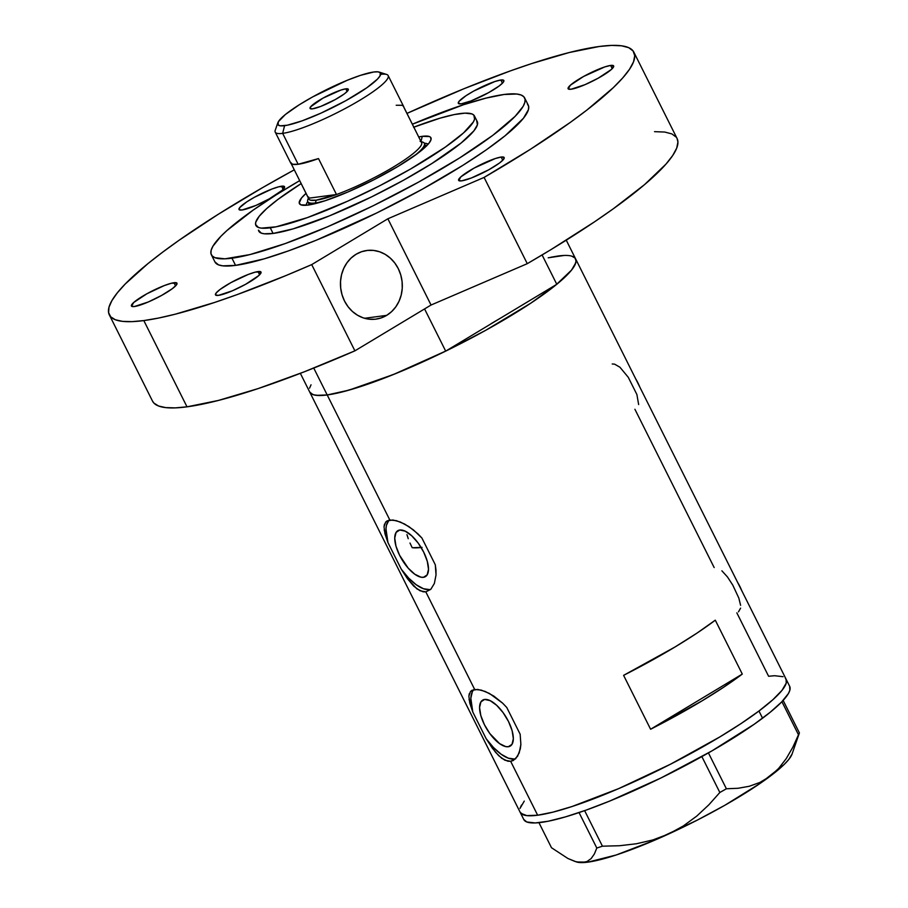 <?xml version="1.0" encoding="UTF-8"?>
<svg xmlns="http://www.w3.org/2000/svg" width="908" height="908" viewBox="0 0 908 908"><rect width="100%" height="100%" fill="white"/><g stroke="black" fill="none" stroke-linecap="round" stroke-linejoin="round"><path stroke-width="1.36" d="M740.599 605.318L738.828 598.077L732.779 585.115L727.49 576.977L721.894 570.814M738.476 611.867L740.599 608.144M638.653 404.571L636.883 394.503L628.257 377.285L619.948 367.241L614.602 364.153L612.219 363.983M423.457 577.306L426.964 575.195L423.457 577.306L420.881 577.159L414.774 574.208L408.18 568.124L399.577 555.253L395.956 546.083L394.73 538.069L396.07 532.428L399.781 530.011A26.809 11.327 59 0 1 422.538 549.919A26.809 11.327 59 0 1 425.432 576.625A26.809 11.327 59 0 1 423.457 577.306A26.809 11.327 59 0 1 400.7 557.399A26.809 11.327 59 0 1 397.795 530.692A26.809 11.327 59 0 1 399.781 530.011L405.286 531.203L411.755 535.811L418.213 543.132L423.661 552.064L427.271 561.235L428.508 569.248L427.169 574.889L423.457 577.306M508.31 746.739L511.806 744.628L508.31 746.739L505.722 746.592L499.616 743.641L489.866 733.619L484.418 724.697L480.809 715.527L479.572 707.502L480.911 701.861L484.622 699.444A26.809 11.327 59 0 1 507.379 719.363A26.809 11.327 59 0 1 510.285 746.058A26.809 11.327 59 0 1 508.31 746.739A26.809 11.327 59 0 1 485.542 726.831A26.809 11.327 59 0 1 482.647 700.125A26.809 11.327 59 0 1 484.622 699.444L490.127 700.635L496.608 705.244L503.055 712.564L508.503 721.497L512.123 730.668L513.349 738.681L512.01 744.333L508.31 746.739M473.738 689.615A40.735 17.218 -121 0 0 472.784 711.986L469.776 703.098L468.88 696.164L470.457 691.521L474.668 689.444L425.818 591.88L422.992 591.778L416.942 588.906L407.51 578.771L401.325 569.282L387.932 542.541L384.935 533.666L384.027 526.731L385.616 522.077L389.827 520.012L327.198 394.957A148.696 24.323 153.4 0 1 309.719 392.052A148.696 24.323 -26.6 0 0 327.198 394.957L389.827 520.012L396.41 520.67L404.605 524.029L413.458 529.92L421.914 538.035L435.295 564.776L435.976 570.042L436.022 574.968L434.364 583.469L430.789 589.337L425.818 591.88L474.668 689.444L481.263 690.103L489.457 693.462L502.635 703.155L506.755 707.468L520.148 734.209L520.874 744.401L520.307 748.941L517.628 756.228L513.281 760.495L510.659 761.313L507.833 761.222L501.784 758.339L495.518 752.255L486.166 738.715L472.784 711.986L469.039 699.376M471.831 690.375L477.71 689.422L485.201 691.453L493.85 696.095L502.635 703.155L506.755 707.468L520.148 734.209L520.874 744.401L519.217 752.902L515.63 758.77L510.659 761.313L537.649 815.214L510.659 761.313L504.848 760.212L498.651 755.649L492.363 748.203L486.166 738.715A40.735 17.218 -121 0 0 515.608 758.793M388.896 520.182A40.735 17.218 -121 0 0 387.932 542.541L384.186 529.943M386.978 520.942L392.869 519.989L400.349 522.009L408.997 526.663L417.794 533.722L421.914 538.035L435.295 564.776L436.022 574.968L434.364 583.469L430.789 589.337L425.818 591.88L420.007 590.768L413.798 586.205L407.51 578.771L401.325 569.282A40.735 17.218 -121 0 0 430.767 589.36M385.616 522.077L387.398 520.715M384.027 526.731L384.493 524.109M470.457 691.521L472.239 690.148M468.88 696.164L469.334 693.542M300.344 373.336L523.768 819.504A148.696 24.323 -26.6 0 0 619.04 797.179A148.696 24.323 -26.6 0 0 762.561 718.205L758.952 711.009A148.696 24.323 153.4 0 1 615.442 789.994A148.696 24.323 153.4 0 1 520.171 812.32A148.696 24.323 -26.6 0 0 537.649 815.214A148.696 24.323 -26.6 0 0 692.94 752.346A148.696 24.323 -26.6 0 0 786.078 679.161A148.696 24.323 153.4 0 1 758.952 711.009L762.561 718.205A148.696 24.323 -26.6 0 0 789.676 686.346L575.627 258.894A148.696 24.323 153.4 0 1 482.489 332.078A148.696 24.323 153.4 0 1 327.198 394.957L316.393 395.343L312.783 394.537L309.707 392.029M736.842 612.843L768.599 676.256L774.592 675.722M634.908 409.27L714.165 567.557M551.043 257.202L558.148 255.999A148.696 24.323 153.4 0 1 575.627 258.894L566.263 240.177M650.593 729.249L623.603 675.348A148.696 24.323 -26.6 0 0 715.288 620.175L742.29 674.077A148.696 24.323 153.4 0 1 650.593 729.249L623.603 675.348L674.939 647.029L696.958 633.137L715.288 620.175L742.29 674.077L650.593 729.249L742.29 674.077L723.948 687.038L701.929 700.931L650.593 729.249M548.216 257.793L564.14 255.454M574.923 257.895L576.001 260.017L575.797 262.775L571.563 270.073L556.014 284.896L530.715 303.227L485.666 330.33L447.156 350.409L395.786 373.551L361.554 386.275L342.452 391.893L327.198 394.957A148.696 24.323 -26.6 0 0 445.692 351.124L424.569 308.936L445.692 351.124L556.786 284.283L570.984 270.777L574.696 265.442L576.069 261.163L575.059 258.042L571.688 256.124M309.549 388.17L311.035 384.81M491.035 323.702L501.239 317.698L491.035 323.702M785.375 678.151L786.453 680.285L786.249 683.043L782.015 690.341L772.822 699.762L759.031 710.953L741.166 723.483L719.93 736.876L670.649 764.139L618.711 788.598L572.006 806.531L552.904 812.149L537.649 815.214L526.844 815.611L523.235 814.794L520.159 812.285L520.863 813.307L526.799 815.611L537.593 815.225L552.824 812.172L571.915 806.565L618.598 788.643L670.535 764.195L719.817 736.933L741.076 723.551L758.952 711.009L772.765 699.818L781.981 690.375L786.237 683.066L786.067 679.127M520 808.438L521.487 805.067M406.954 534.653L408.237 538.671L406.954 534.653M409.996 543.041L412.175 547.672L409.996 543.041M389.044 520.012L386.456 525.255L385.979 528.853L387.932 542.541L401.325 569.282L408.668 578.101L416.261 584.786L423.457 588.725L429.609 589.598M473.897 689.444L472.33 691.726L470.832 698.286L472.784 711.986L486.166 738.715L493.509 747.545L501.114 754.219L508.31 758.169L514.461 759.031M639.754 386.956A24.448 10.329 -121 0 0 635.714 378.874M635.611 378.704L639.822 387.126M741.7 590.529A24.448 10.329 -121 0 0 737.659 582.448M737.557 582.289L741.768 590.699M796.974 738.84L799.403 732.904L783.127 700.397L799.403 732.904L792.854 747.193L786.249 758.6L778.621 768.44L769.802 776.488L759.883 782.458L749.248 786.283L738.022 788.28L726.389 788.768L708.422 752.891L726.389 788.768L719.84 792.491L708.808 804.863L696.731 816.11L683.338 825.951L668.504 834.055L652.841 839.945L636.429 843.759L619.494 845.734L602.435 846.188L584.627 810.64L602.435 846.188L596.806 848.038L594.377 853.963L591.153 858.571L586.92 861.567L581.517 862.6L575.15 861.522L567.897 858.48L551.496 847.731L538.943 822.671L551.496 847.731L567.897 858.48L576.535 861.964A122.217 19.999 -26.6 0 0 581.517 862.6L575.15 861.522M781.913 701.691L798.484 734.776L792.854 747.193L786.249 758.6L778.621 768.44L769.802 776.488L759.883 782.458L749.248 786.283L738.022 788.28L726.389 788.768L719.84 792.491L708.808 804.863L696.731 816.11L683.338 825.951L668.504 834.055L652.841 839.945L636.429 843.759L619.494 845.734L602.435 846.188L596.806 848.038L594.377 853.963L591.153 858.571L586.92 861.567L581.517 862.6A122.217 19.999 -26.6 0 0 668.504 834.055A122.217 19.999 -26.6 0 0 769.802 776.488A122.217 19.999 -26.6 0 0 792.071 754.026L799.403 732.904L798.484 734.776L781.913 701.691M701.861 756.591L719.84 792.491L701.861 756.591M579.043 812.569L596.806 848.038L579.043 812.569M792.082 753.981L788.723 759.531L784.115 764.525L760.348 783.264L724.777 805.317L697.128 820.208L654.441 840.297L616.067 855.03L587.862 862.146L576.512 861.953M524.268 801.094L520.012 808.404M783.048 676.687L774.638 675.722L768.656 676.256M523.757 819.481L526.81 821.978L535.209 822.943L548.284 821.218L565.525 816.86L586.273 810.061L609.733 801.049L661.081 777.918L711.781 750.973L754.083 724.334L770.007 712.405L781.572 702.043L788.348 693.621L789.846 690.262L789.665 686.323M428.099 144.258A68.236 11.168 -26.6 0 0 424.308 143.237A68.236 11.168 153.4 0 1 428.099 144.258M422.277 136.336A73.537 12.031 153.4 0 1 430.903 140.014A73.537 12.031 153.4 0 1 379.555 176.822A73.537 12.031 153.4 0 1 308.062 205.06L300.934 204.856L299.231 203.063L301.433 198.092L306.075 193.347A73.537 12.031 153.4 0 0 301.218 204.947A73.537 12.031 153.4 0 0 308.062 205.06L325.053 200.759L348.15 191.894L373.835 179.795L398.203 166.312L417.544 153.497L428.905 143.305L431.005 139.696L430.562 137.278L429.405 136.552L422.277 136.336L420.983 141.512L422.277 136.336L418.701 136.949A73.537 12.031 153.4 0 1 422.277 136.336M426.635 145.813A68.236 11.168 -26.6 0 0 424.138 145.768M412.175 547.672A130.366 21.327 -26.6 0 0 421.13 547.49M413.81 127.177A122.217 19.999 153.4 0 1 460.072 113.591A122.217 19.999 153.4 0 1 474.453 115.974A122.217 19.999 153.4 0 1 397.897 176.129A122.217 19.999 153.4 0 1 270.255 227.806L273.081 233.447L270.255 227.806A122.217 19.999 153.4 0 1 255.886 225.422A122.217 19.999 153.4 0 1 301.184 183.575M313.748 368.081L327.198 394.957L313.748 368.081M310.286 392.903L313.657 394.832L319.332 395.513L327.198 394.957L348.944 390.145L393.414 374.516L445.692 351.124L556.786 284.283L542.099 254.955L556.786 284.283A148.696 24.323 -26.6 0 0 575.627 258.894M301.229 183.552L278.12 199.283L266.793 208.488L259.234 216.229L255.75 222.233L255.591 224.503L258.405 227.465L261.368 228.135L276.1 226.818L307.347 217.625L347.401 201.292L379.578 185.822L410.507 169.047L445.261 147.153L463.545 132.909L473.363 121.933L474.589 119.164L473.863 115.146L471.933 113.931L464.998 113.148L454.238 114.578L440.051 118.165L413.583 127.268M422.061 547.376L412.572 547.728M306.302 205.253A68.236 11.168 153.4 0 1 307.744 201.599A68.236 11.168 -26.6 0 0 306.302 205.253M309.617 203.313L308.357 205.117M426.715 145.825L424.513 145.757M277.825 122.796L275.249 130.207A63.14 10.329 -26.6 0 0 282.66 133.363L284.567 125.667A57.442 9.398 153.4 0 1 277.825 122.796A57.442 9.398 153.4 0 1 317.948 94.046A57.442 9.398 153.4 0 1 373.79 71.993L360.51 75.341L347.287 80.256L312.568 96.952L299.129 104.863L285.396 114.499L278.325 121.751L278.086 124.941L280.39 125.826L287.314 125.202L302.001 120.889L320.83 113.205L345.789 100.709L366.821 87.758L377.422 79.155L380.032 75.909L380.259 72.719L377.966 71.834L373.79 71.993A57.442 9.398 153.4 0 1 379.135 72.073A57.442 9.398 153.4 0 1 348.604 99.131A57.442 9.398 153.4 0 1 284.567 125.667L282.66 133.363A63.14 10.329 153.4 0 1 275.238 132.137L290.708 163.031A63.14 10.329 -26.6 0 0 298.142 164.269L282.66 133.363L298.142 164.269A63.14 10.329 -26.6 0 0 318.492 158.582L336.482 194.516L308.516 198.228L291.196 163.633L309.06 199.442L310.525 200.191L316.132 200.203A63.14 10.329 153.4 0 1 308.516 198.228L336.482 194.516A63.14 10.329 153.4 0 1 316.132 200.203L336.482 194.516A63.14 10.329 -26.6 0 0 393.539 166.936A63.14 10.329 -26.6 0 0 421.811 143.169L421.142 141.83A65.183 10.669 153.4 0 1 424.354 143.305A65.183 10.669 153.4 0 1 414.366 155.813A65.183 10.669 -26.6 0 0 422.753 142.136L420.075 141.285M345.789 88.836A21.383 3.496 153.4 0 1 348.297 89.256A21.383 3.496 153.4 0 1 334.904 99.778A21.383 3.496 153.4 0 1 312.568 108.824L310.161 108.551L310.638 106.792L322.998 98.132L340.841 90.085L345.789 88.836L348.195 89.109L347.719 90.857L344.416 93.83L335.358 99.528L320.706 106.429L312.568 108.824A21.383 3.496 153.4 0 1 310.059 108.404A21.383 3.496 153.4 0 1 323.452 97.882A21.383 3.496 153.4 0 1 345.789 88.836L347.128 91.515L345.789 88.836M308.72 197.047L307.801 199.692A65.183 10.669 -26.6 0 0 315.451 202.949L316.132 200.203L315.451 202.949A65.183 10.669 153.4 0 1 307.789 201.678A65.183 10.669 153.4 0 1 308.527 198.239M323.781 201.179A65.183 10.669 153.4 0 1 315.451 202.949A65.183 10.669 -26.6 0 0 323.781 201.179M421.142 141.83A63.14 10.329 153.4 0 1 421.811 143.169A63.14 10.329 153.4 0 1 393.539 166.936A63.14 10.329 153.4 0 1 336.482 194.516L318.492 158.582L298.142 164.269L292.524 164.257L290.526 162.294M396.206 105.26L401.824 105.271L403.288 106.02L421.811 143.169L403.822 107.235A63.14 10.329 -26.6 0 0 403.629 106.486L388.159 75.591A63.14 10.329 153.4 0 1 348.604 106.667A63.14 10.329 153.4 0 1 282.66 133.363A63.14 10.329 -26.6 0 0 353.042 104.193A63.14 10.329 -26.6 0 0 386.604 74.445L379.135 72.073M380.736 74.354A63.14 10.329 153.4 0 1 388.159 75.591M386.683 315.36L364.585 318.288L386.683 315.36L391.632 311.614L395.809 306.836L399.043 301.218L401.223 294.975L402.244 288.335L402.085 281.559L400.746 274.908L398.283 268.632L394.776 262.979L390.372 258.178L385.253 254.388L379.589 251.777L373.608 250.426L367.547 250.404L361.634 251.698L356.095 254.263A34.629 30.872 -97.6 0 1 366.832 250.483A34.629 30.872 -97.6 0 1 400.632 274.522A34.629 30.872 -97.6 0 1 386.683 315.36A34.629 30.872 -97.6 0 1 375.946 319.139A34.629 30.872 -97.6 0 1 342.146 295.111A34.629 30.872 -97.6 0 1 356.095 254.263L351.135 258.008L346.969 262.787L343.735 268.405L341.556 274.659L340.534 281.298L340.693 288.074L342.032 294.725L344.495 300.991L348.002 306.643L352.395 311.455L357.525 315.235L363.189 317.857L369.17 319.196L375.231 319.23L381.144 317.925L386.683 315.36M476.689 120.798L477.415 124.805L473.931 130.809L461.151 142.999L431.936 163.485L403.322 180.329L371.678 196.832L329.456 215.866L293.114 228.873L273.081 233.447A122.217 19.999 153.4 0 1 258.712 231.063M527.389 103.909L528.66 106.418L528.422 109.664L523.428 118.267L505.12 135.735L486.393 149.775L463.239 165.108L422.231 189.25L376.865 212.903L316.359 240.177L288.721 250.79L264.262 258.825L235.558 265.386A175.176 28.659 -26.6 0 0 418.497 191.304A175.176 28.659 -26.6 0 0 528.229 105.09L524.631 97.905A175.176 28.659 153.4 0 1 414.899 184.12A175.176 28.659 153.4 0 1 231.96 258.19L235.558 265.386L222.823 265.84L218.567 264.886L214.946 261.935A175.176 28.659 -26.6 0 0 235.558 265.386L231.96 258.19A175.176 28.659 153.4 0 1 211.36 254.773A175.176 28.659 153.4 0 1 299.708 180.624L276.338 194.755L253.196 210.1L226.989 230.496L220.86 236.341L212.915 246.238L211.167 250.199L210.928 253.457L212.2 255.965L214.969 257.702L224.9 258.825L249.927 254.581L285.123 243.605L327.447 226.83L373.267 205.719L418.633 182.065L459.641 157.924L492.76 135.371L515.131 116.338L523.076 106.44L524.824 102.479L525.062 99.233L523.791 96.725L521.01 94.977L516.765 94.023L504.031 94.489A175.176 28.659 153.4 0 1 524.631 97.905M152.487 401.052L153.917 403.084L158.559 406.001L165.676 407.601L175.187 407.885L187.003 406.829L143.816 320.581A293.318 47.988 153.4 0 1 109.323 314.86L152.51 401.109A293.318 47.988 -26.6 0 0 187.003 406.829L218.453 400.428L258.065 388.613L304.191 371.849L354.903 350.84L311.716 264.603A293.318 47.988 153.4 0 1 143.816 320.581L187.003 406.829A293.318 47.988 -26.6 0 0 354.903 350.84L431.05 305.031L527.276 263.672A293.318 47.988 -26.6 0 0 677.05 138.436L633.863 52.199A293.318 47.988 153.4 0 1 484.089 177.423L527.276 263.672L551.224 249.462L594.49 221.847L613.365 208.738L644.567 184.596L665.995 164.087L672.737 155.461L676.732 148.072L677.924 141.966L677.028 138.391M109.323 314.86A293.318 47.988 153.4 0 1 294.294 169.819L262.787 187.502L218.136 214.367L179.375 240.053L162.691 252.14L148.004 263.558L125.236 284L117.348 292.807L111.922 300.571L108.994 307.199L108.597 312.647L110.731 316.847L115.373 319.764L122.478 321.364L131.989 321.636L143.816 320.581L158.435 318.084L175.267 314.191L214.878 302.364L237.238 294.567L285.918 275.578L311.716 264.603L387.864 218.783L484.089 177.423L530.51 149.23L570.179 122.489L586.931 110.027L613.388 87.577L622.809 77.838L629.55 69.224L633.534 61.823L634.737 55.729L633.114 50.996L628.711 47.67L621.571 45.797L611.754 45.4L599.371 46.478A293.318 47.988 153.4 0 1 633.863 52.199M406.92 113.421A293.318 47.988 153.4 0 1 599.371 46.478L569.293 52.516L531.611 63.594L510.364 70.903L464.079 88.678L406.92 113.421M461.627 180.851A25.458 4.165 153.4 0 1 458.631 180.352A25.458 4.165 153.4 0 1 474.578 167.821A25.458 4.165 153.4 0 1 501.171 157.05L502.771 160.251L501.171 157.05A25.458 4.165 153.4 0 1 504.167 157.549A25.458 4.165 153.4 0 1 488.22 170.08A25.458 4.165 153.4 0 1 461.627 180.851L458.756 180.522L460.901 176.822L474.044 168.116L495.291 158.537L501.171 157.05L504.042 157.379L503.475 159.468L499.536 162.997L488.765 169.785L471.32 178.002L461.627 180.851M218.476 295.361A25.458 4.165 153.4 0 1 215.48 294.873A25.458 4.165 153.4 0 1 231.427 282.343A25.458 4.165 153.4 0 1 258.02 271.571L259.62 274.761L258.02 271.571A25.458 4.165 153.4 0 1 261.016 272.071A25.458 4.165 153.4 0 1 245.069 284.601A25.458 4.165 153.4 0 1 218.476 295.361L215.605 295.043L216.172 292.955L220.111 289.425L230.882 282.638L248.327 274.42L255.409 272.094L260.891 271.901L258.746 275.601L245.603 284.306L232.357 290.81L218.476 295.361M134.429 306.518A25.458 4.165 153.4 0 1 131.433 306.03A25.458 4.165 153.4 0 1 147.391 293.488A25.458 4.165 153.4 0 1 173.973 282.728L175.573 285.918L173.973 282.728A25.458 4.165 153.4 0 1 176.969 283.228A25.458 4.165 153.4 0 1 161.022 295.758A25.458 4.165 153.4 0 1 134.429 306.518L131.558 306.2L133.703 302.5L146.846 293.795L164.291 285.577L171.362 283.251L176.844 283.046L176.277 285.135L172.338 288.665L161.567 295.452L148.31 301.967L134.429 306.518M242.016 209.998A25.458 4.165 153.4 0 1 239.02 209.498A25.458 4.165 153.4 0 1 254.966 196.968A25.458 4.165 153.4 0 1 281.559 186.208L283.16 189.397L281.559 186.208A25.458 4.165 153.4 0 1 284.556 186.708A25.458 4.165 153.4 0 1 268.598 199.238A25.458 4.165 153.4 0 1 242.016 209.998L239.144 209.68L239.712 207.591L246.704 201.917L254.422 197.274L271.867 189.057L278.949 186.73L284.431 186.526L282.286 190.226L269.143 198.931L255.897 205.446L242.016 209.998M461.298 103.807A25.458 4.165 153.4 0 1 458.313 103.308A25.458 4.165 153.4 0 1 474.26 90.777A25.458 4.165 153.4 0 1 500.853 80.006L502.442 83.195L500.853 80.006A25.458 4.165 153.4 0 1 503.838 80.506A25.458 4.165 153.4 0 1 487.891 93.036A25.458 4.165 153.4 0 1 461.298 103.807L458.426 103.478L459.005 101.39L465.997 95.715L473.715 91.072L494.962 81.493L500.853 80.006L503.724 80.335L503.146 82.424L499.207 85.954L488.436 92.741L470.991 100.958L461.298 103.807M571.109 89.222A25.458 4.165 153.4 0 1 568.113 88.734A25.458 4.165 153.4 0 1 584.06 76.204A25.458 4.165 153.4 0 1 610.653 65.433L612.253 68.622L610.653 65.433A25.458 4.165 153.4 0 1 613.649 65.932A25.458 4.165 153.4 0 1 597.702 78.463A25.458 4.165 153.4 0 1 571.109 89.222L568.238 88.905L570.383 85.204L583.526 76.499L604.773 66.92L610.653 65.433L613.524 65.762L611.379 69.462L598.247 78.156L584.99 84.671L571.109 89.222M676.312 137.233L671.897 133.919L664.758 132.046L654.532 131.66M412.334 124.226A175.176 28.659 153.4 0 1 504.031 94.489L486.064 98.098L463.557 104.715L412.334 124.226M474.453 115.997L477.267 121.615A122.217 19.999 153.4 0 1 400.723 181.77A122.217 19.999 153.4 0 1 273.081 233.447L264.194 233.776L261.232 233.106L258.405 230.144M387.864 218.783L431.05 305.031L354.903 350.84L311.716 264.603L387.864 218.783L484.089 177.423L527.276 263.672L431.05 305.031L387.864 218.783M309.378 204.868L307.789 201.678M425.943 146.494L424.354 143.305M214.958 261.969L211.36 254.773"/></g></svg>
